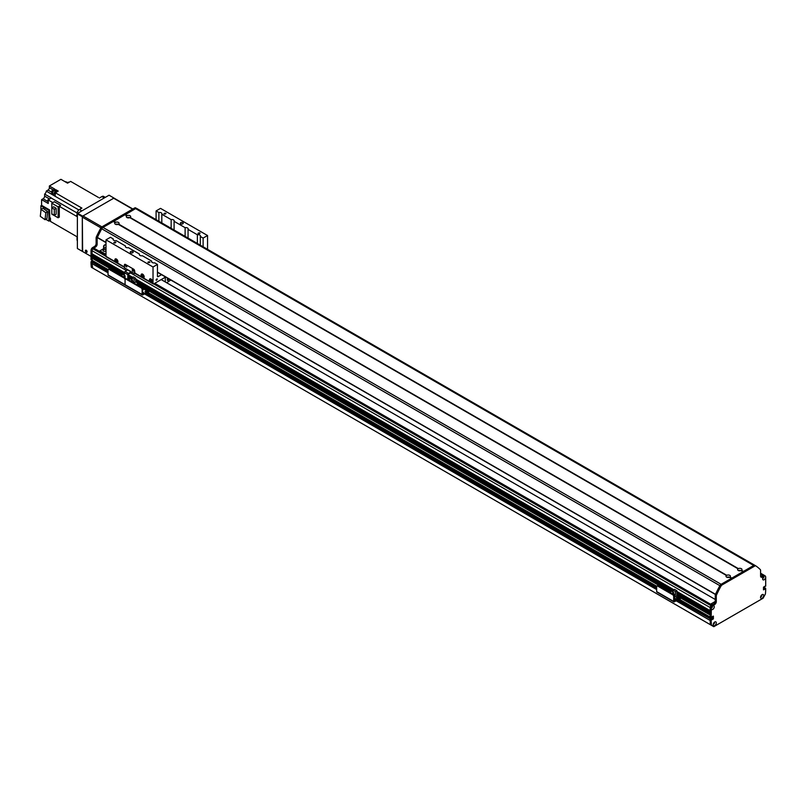 <?xml version="1.0" encoding="UTF-8"?>
<svg xmlns="http://www.w3.org/2000/svg" width="806" height="806" viewBox="0 0 806 806"><rect width="100%" height="100%" fill="white"/><g stroke="black" fill="none" stroke-linecap="round" stroke-linejoin="round"><path stroke-width="1.21" d="M761.519 595.13L760.693 596.551M714.459 622.484L713.33 623.894M161.2 279.591L715.265 599.473M711.94 607.744L711.285 607.764M712.101 606.344L712.303 606.847M710.691 606.193A1.441 0.836 120 0 0 710.157 607.543L710.187 610.757M710.257 612.086L710.187 613.507M710.257 614.837L710.157 617.084L711.184 617.678L710.328 617.184M712.373 616.59L712.202 618.343L711.285 618.988L712.373 618.172L712.373 616.59M710.842 618.776L710.157 620.459L676.143 600.813L710.157 620.459M92.71 261.9L92.025 263.592A67.462 38.95 120 0 0 92.73 268.086L713.119 626.292M764.682 587.775L763.484 588.38M763.564 576.643L762.899 578.325M94.07 261.476L93.164 262.111L94.07 261.587M135.761 207.898L135.821 207.938A2.408 1.39 -60 0 0 135.761 207.898A2.408 1.39 -60 0 0 134.552 208.019L101.979 226.829A2.408 1.39 -60 0 0 100.72 228.199A96.377 55.644 -60 0 0 96.448 236.672A2.408 1.39 -60 0 0 96.116 238.032L96.116 243.583A2.408 1.39 120 0 1 94.413 246.535L92.71 247.523A2.408 1.39 -60 0 0 91.159 249.568L91.028 250.485L92.025 251.059L92.196 260.308L91.007 259.623L92.025 260.207L92.458 257.799A1.038 0.594 -60 0 0 93.284 257.346M92.025 256.57L124.396 275.259L92.025 256.57L92.458 255.049A1.038 0.594 -60 0 0 93.284 254.585M92.025 253.819L124.416 272.519L92.025 253.819L92.025 250.666A1.441 0.836 120 0 1 93.053 248.903L93.567 248.601A1.924 1.108 120 0 1 94.524 248.51L105.999 255.129M142.652 292.336L143.559 292.628L142.652 292.921M144.929 291.49L145.936 291.248L144.929 291.49M142.652 289.243L143.387 289.576L142.652 289.908M147.961 295.067A1.441 0.836 -120 0 0 148.284 295.006A1.441 0.836 -120 0 0 148.586 294.341L148.586 291.782A1.008 0.584 120 0 0 147.871 291.369L142.692 294.311L142.652 289.304A1.441 0.836 -120 0 0 141.634 287.53L141.09 287.843A1.441 0.836 60 0 1 142.108 289.616L142.108 294.533A0.967 0.554 120 0 0 142.793 294.925L147.992 291.984L148.042 294.653A1.441 0.836 60 0 1 147.74 295.318A1.441 0.836 60 0 1 147.014 295.248L144.637 293.868M146.198 292.961A1.088 0.625 -120 0 0 147.075 293.928M108.034 274.866L125.071 284.699L125.071 279.783L125.071 284.699A0.967 0.554 120 0 0 125.273 285.143L108.236 275.299A0.967 0.554 120 0 1 108.034 274.866L108.034 269.95A1.441 0.836 60 0 1 108.336 269.285A1.441 0.836 60 0 1 109.062 269.355L124.053 278.01A1.441 0.836 60 0 1 125.071 279.783A1.441 0.836 60 0 1 125.373 279.118A1.441 0.836 60 0 1 126.099 279.188L141.09 287.843M126.099 279.188L126.643 278.876A1.441 0.836 -120 0 0 125.917 278.805A1.441 0.836 -120 0 0 125.696 279.057M126.643 278.876L141.634 287.53M146.682 292.689A1.088 0.625 60 0 1 146.873 294.22A1.088 0.625 60 0 1 145.654 293.283M131.086 280.972L132.557 280.125L130.189 278.755L128.718 279.601L131.086 281.445M133.746 282.977L134.259 279.138L135.72 278.292L133.353 276.932L131.892 277.778L131.892 279.742M135.72 278.292L135.72 281.959L138.289 283.44L136.416 284.518M138.289 285.364L138.289 283.44M133.846 283.037L135.72 281.959M139.539 286.321L137.322 285.042M132.557 282.291L132.557 280.125M134.259 279.138L131.892 277.778M134.259 282.684L132.557 281.697M105.999 254.404L99.863 250.868L99.551 251.412M99.863 250.868L105.999 247.321M127.983 217.862L129 217.862M116.396 224.552L117.414 224.552M105.999 250.948A1.592 0.917 180 0 1 104.216 251.361A1.592 0.917 180 0 1 103.047 250.475A1.592 0.917 180 0 1 104.024 249.628A1.592 0.917 180 0 1 105.757 249.82A1.592 0.917 180 0 1 105.999 250.001M739.293 570.809L740.311 570.809M727.707 577.489L728.725 577.489M712.544 604.591L711.184 603.805L710.862 604.349M711.184 603.805L715.234 601.467M77.376 240.873A3.375 1.944 120 0 1 77.033 239.654L77.033 236.763L50.456 221.418L50.456 218.094L49.77 217.701A1.683 0.977 120 0 0 49.609 217.973M98.382 197.42L70.616 181.39L67.563 183.153L60.913 179.315L49.367 185.984L54.818 189.128L51.937 190.8A221.67 127.983 120 0 0 51.705 194.236L46.254 191.082A221.67 127.983 120 0 0 46.254 191.143A2.65 1.531 -60 0 1 44.632 194.085L51.272 197.923A2.65 1.531 -60 0 1 51.161 198.004A221.67 127.983 120 0 0 48.239 199.948L52.843 202.608M56.259 192.241A1.834 1.058 -60 0 1 56.692 191.899A1.834 1.058 -60 0 1 57.125 191.737L55.342 192.765L80.902 207.515A221.67 127.983 -60 0 0 80.812 208.754A221.67 127.983 -60 0 1 80.902 207.515L81.92 208.109L79.421 209.55A3.375 1.944 120 0 0 77.033 213.681L77.033 216.572L76.016 215.978A221.67 127.983 -60 0 1 77.033 215.293A221.67 127.983 -60 0 0 76.016 215.978L59.281 206.316L59.281 217.126L58.123 217.791L58.123 206.86L60.652 205.399A221.67 127.983 120 0 0 59.281 206.316M49.64 199.011L44.632 196.12A2.166 1.249 -60 0 1 43.101 198.77L41.6 199.636L48.239 203.475L48.239 199.948M41.6 199.636L41.6 205.339L49.609 209.963L49.77 217.701M50.456 220.37A1.834 1.058 -60 0 1 50.456 219.363M50.456 218.376A1.834 1.058 120 0 0 50.415 220.552A1.834 1.058 120 0 0 50.456 220.572L50.415 220.552M49.609 219.917L50.133 220.219M77.033 236.763L53.125 222.96M67.573 182.68L65.991 181.763A221.67 127.983 120 0 0 65.941 181.793A2.65 1.531 -60 0 1 65.82 181.844M67.472 182.801L63.946 181.068M99.41 198.014L101.909 196.563L104.296 197.944M55.836 191.163L55.836 189.722L52.954 191.385L51.937 190.8M55.836 189.722L58.223 191.103L57.125 191.737M57.297 191.637L57.266 191.616A1.834 1.058 120 0 0 57.266 191.616A1.834 1.058 120 0 0 56.349 191.707A1.834 1.058 120 0 0 55.392 192.735M55.332 192.856A1.834 1.058 120 0 0 55.221 194.578M55.342 192.765A221.67 127.983 120 0 0 55.12 196.211L54.435 195.818A221.67 127.983 -60 0 1 54.435 195.808L52.733 194.82A221.67 127.983 -60 0 1 52.954 191.385M56.833 191.536L56.309 191.224A1.683 0.977 120 0 0 54.617 192.201A1.683 0.977 120 0 0 54.617 194.145L55.151 194.458M58.123 217.791L51.806 214.144L51.806 203.213L54.334 201.742L60.652 205.399M46.254 191.082L48.007 190.075A1.924 1.108 -60 0 0 49.367 187.717L49.367 185.984M40.915 210.88L40.915 205.732L41.6 205.339M44.632 196.12L44.632 194.085M40.915 205.732L48.924 210.356L49.609 209.963M49.609 217.6L49.609 220.743L48.924 221.136L45.741 219.303M48.924 210.356L48.924 221.136M57.548 190.71L57.548 191.496L57.548 190.71M54.375 193.873L52.733 194.82M47.695 211.666L42.96 208.26L41.086 209.348L45.821 212.754L47.695 211.666L46.909 218.638L45.035 219.716L40.3 216.31L41.086 209.348M45.821 212.754L45.035 219.716M68.903 182.378L68.671 182.237A1.33 0.766 120 0 0 67.331 183.022M49.458 199.132L49.327 199.052A1.33 0.766 120 0 0 47.997 199.817A1.33 0.766 120 0 0 47.997 201.349L48.239 201.49M58.123 206.86L51.806 203.213M56.158 208.26L54.314 209.318L51.775 207.857L53.619 206.789L56.158 208.26L56.158 214.205L54.314 215.262L51.775 213.802M54.314 209.318L54.314 215.262M105.284 197.379L103.601 196.402A3.375 1.944 120 0 0 101.909 196.563M153.019 266.998L105.999 239.845L110.432 237.296L113.223 238.898A2.287 1.32 0 0 0 113.082 239.362A2.287 1.32 0 0 0 113.747 240.289A2.287 1.32 0 0 0 116.155 240.601L125.484 245.981A2.287 1.32 0 0 0 125.353 246.445A2.287 1.32 0 0 0 126.018 247.371A2.287 1.32 0 0 0 128.426 247.684L139.458 254.051A2.287 1.32 0 0 0 139.317 254.505A2.287 1.32 0 0 0 139.992 255.442A2.287 1.32 0 0 0 142.39 255.744L151.73 261.134A2.287 1.32 0 0 0 151.588 261.587A2.287 1.32 0 0 0 152.253 262.524A2.287 1.32 0 0 0 154.661 262.827L157.452 264.439L153.019 266.998L153.019 283.521A0.967 0.554 120 0 0 153.221 283.964L134.824 273.345A0.967 0.554 120 0 1 134.622 272.902L134.622 270.937A1.441 0.836 -120 0 0 133.605 269.164L125.424 264.439L133.605 269.164A1.441 0.836 60 0 1 134.622 270.937L135.025 273.456M132.799 269.496A0.967 0.554 -120 0 0 133.584 270.876M125.978 265.567A0.967 0.554 -120 0 0 126.774 266.937M124.598 267.441A0.967 0.554 -60 0 1 124.396 266.998L124.396 265.033A1.441 0.836 60 0 1 124.698 264.368A1.441 0.836 60 0 1 125.424 264.439A1.441 0.836 -120 0 0 124.698 264.368A1.441 0.836 -120 0 0 124.396 265.033L124.396 267.783L127.811 269.748L125.111 271.461A1.008 0.584 120 0 0 124.396 272.7L124.396 275.42M127.811 279.551L127.811 274.675A1.008 0.584 -60 0 1 128.527 273.435L131.217 271.723L134.622 273.687M133.605 270.735A0.967 0.554 60 0 1 132.436 270.625A0.967 0.554 60 0 1 133.181 269.768A0.967 0.554 60 0 1 133.605 270.735L132.93 269.567M126.784 266.806A0.967 0.554 60 0 1 125.625 265.577A0.967 0.554 60 0 1 126.784 266.806L126.109 265.627M131.61 271.954A1.008 0.584 -60 0 1 131.046 272.609L128.356 274.282L128.184 279.763M142.974 274.786A1.189 0.685 60 0 1 143.559 276.78A1.189 0.685 60 0 1 142.974 274.786M151.316 279.601A1.189 0.685 60 0 1 151.911 281.596A1.189 0.685 60 0 1 151.316 279.601M116.729 259.633A1.189 0.685 60 0 1 117.323 261.628A1.189 0.685 60 0 1 116.729 259.633M156.072 280.196A0.997 0.574 -60 0 1 157.271 278.926A0.997 0.574 -60 0 1 156.072 280.196M160.525 208.371L207.545 235.523L203.112 238.082L200.321 236.47A2.287 1.32 0 0 0 200.462 236.017A2.287 1.32 0 0 0 197.389 234.768L188.06 229.388A2.287 1.32 0 0 0 188.191 228.934A2.287 1.32 0 0 0 185.118 227.685L174.086 221.318A2.287 1.32 0 0 0 174.227 220.864A2.287 1.32 0 0 0 171.144 219.625L161.815 214.235A2.287 1.32 0 0 0 161.956 213.781A2.287 1.32 0 0 0 158.883 212.542L156.092 210.93L160.525 208.371M207.545 249.326L207.545 235.523M152.223 282.523A2.166 1.249 60 0 1 151.316 282.342A2.166 1.249 60 0 1 149.956 280.589A2.166 1.249 60 0 1 150.077 278.816M151.004 282.523L150.279 281.939A2.166 1.249 60 0 1 149.896 278.896A2.166 1.249 60 0 1 152.062 280.145A2.166 1.249 60 0 1 152.062 282.644A2.166 1.249 60 0 1 151.679 282.745L151.004 282.523M143.871 277.707A2.166 1.249 60 0 1 142.974 277.526A2.166 1.249 60 0 1 141.604 275.773A2.166 1.249 60 0 1 141.725 274M142.652 277.707L141.927 277.123A2.166 1.249 60 0 1 141.544 274.07A2.166 1.249 60 0 1 143.71 275.32A2.166 1.249 60 0 1 143.71 277.828A2.166 1.249 60 0 1 143.337 277.929L142.652 277.707M117.636 262.555A2.166 1.249 60 0 1 116.729 262.373A2.166 1.249 60 0 1 115.369 260.62A2.166 1.249 60 0 1 115.49 258.847M116.417 262.565L115.691 261.97A2.166 1.249 60 0 1 115.308 258.928A2.166 1.249 60 0 1 117.475 260.177A2.166 1.249 60 0 1 117.475 262.675A2.166 1.249 60 0 1 117.092 262.776L116.417 262.565M106.684 256.771A0.967 0.554 -60 0 1 105.999 256.379L105.999 239.845M153.221 283.964A0.967 0.554 120 0 0 153.704 283.914L165.613 277.042M180.796 223.816A1.441 0.836 0 0 0 182.368 223.997A1.441 0.836 0 0 0 183.264 223.222A1.441 0.836 0 0 0 181.813 222.396A1.441 0.836 0 0 0 180.373 223.222A1.441 0.836 0 0 0 180.796 223.816M198.014 233.549A1.189 0.685 0 0 0 200.039 233.065A1.189 0.685 0 0 0 198.014 233.549M163.94 213.872A1.189 0.685 0 0 0 165.965 213.389A1.189 0.685 0 0 0 163.94 213.872M130.703 252.731A1.441 0.836 0 0 0 132.275 252.913A1.441 0.836 0 0 0 133.171 252.147A1.441 0.836 0 0 0 131.731 251.311A1.441 0.836 0 0 0 130.28 252.147A1.441 0.836 0 0 0 130.703 252.731M113.848 242.787A1.189 0.685 0 0 0 115.873 242.304A1.189 0.685 0 0 0 113.848 242.787M147.931 262.464A1.189 0.685 0 0 0 149.946 261.98A1.189 0.685 0 0 0 147.931 262.464M151.73 261.134L151.73 262.041M161.522 274.685L158.137 276.639A0.967 0.554 -60 0 1 157.452 276.246L157.452 264.439M113.223 238.898L113.223 239.815M203.112 238.082L203.112 246.777M200.321 236.47L200.321 245.165M156.092 219.625L156.092 210.93M197.389 243.462L197.389 234.768M188.06 229.388L188.06 238.082M185.118 236.38L185.118 227.685M174.086 221.318L174.086 230.012M165.29 277.627L165.29 281.949M170.822 280.055L166.651 282.735M168.938 278.967A1.189 0.685 -60 0 1 167.265 279.843A1.189 0.685 -60 0 1 168.031 278.443M182.297 224.008A1.441 0.836 0 0 0 181.34 224.008M132.204 252.933A1.441 0.836 0 0 0 131.247 252.933M161.815 214.235L161.815 222.93M158.883 221.237L158.883 212.542M125.484 245.981L125.484 246.898M139.458 254.051L139.458 254.958M171.144 228.32L171.144 219.625M108.034 271.622L91.179 261.487L92.025 262.373L92.025 263.975A67.462 38.95 120 0 0 92.307 267.683L94.655 269.224M108.034 270.756L92.196 262.081L108.034 271.219M91.179 261.487L108.034 270.705M103.611 248.701L103.611 246.344A0.967 0.554 -60 0 1 104.296 245.165L105.999 244.178M125.081 214.859L135.589 208.603A2.408 1.39 120 0 0 135.579 208.613L102.997 227.413A2.408 1.39 120 0 0 102.987 227.423L113.283 221.479L115.58 222.315A2.196 1.269 180 0 1 118.452 222.426A2.196 1.269 180 0 1 118.653 224.088L118.23 224.33A2.196 1.269 180 0 1 115.349 224.219A2.196 1.269 180 0 1 115.157 222.557L115.248 222.567M97.355 237.528A2.408 1.39 120 0 0 97.143 238.626L97.143 244.178A2.408 1.39 -60 0 1 95.44 247.13L93.728 248.117A2.408 1.39 120 0 0 92.559 249.326M91.028 250.485L91.007 259.623M92.136 261.527L93.133 260.932M91.441 267.37L92.468 267.955L91.29 267.088A67.462 38.95 -60 0 1 91.007 263.391L91.007 261.789M91.007 263.391L92.025 263.975M738.477 568.562A2.196 1.269 180 0 1 741.349 568.673A2.196 1.269 180 0 1 741.55 570.336L741.127 570.588A2.196 1.269 180 0 1 738.256 570.467A2.196 1.269 180 0 1 738.054 568.814L129.816 217.64A2.196 1.269 180 0 1 126.935 217.529A2.196 1.269 180 0 1 126.744 215.867L127.167 215.625A2.196 1.269 180 0 1 130.038 215.736A2.196 1.269 180 0 1 130.24 217.398M740.825 570.698A1.088 0.625 -0 0 0 738.79 570.698M740.633 570.749A1.088 0.625 -0 0 0 738.971 570.749M129.504 217.761A1.088 0.625 -0 0 0 127.469 217.761M129.323 217.801A1.088 0.625 -0 0 0 127.66 217.801M117.918 224.441A1.088 0.625 -0 0 0 115.883 224.441M117.736 224.491A1.088 0.625 -0 0 0 116.074 224.491M726.891 575.252A2.196 1.269 180 0 1 729.762 575.363A2.196 1.269 180 0 1 729.964 577.025L729.541 577.267A2.196 1.269 180 0 1 726.669 577.156A2.196 1.269 180 0 1 726.468 575.494L118.653 224.088M729.239 577.388A1.088 0.625 -0 0 0 727.203 577.388M729.047 577.439A1.088 0.625 -0 0 0 727.385 577.439M755.051 565.449A96.377 55.644 120 0 0 754.98 565.389A2.408 1.39 120 0 0 754.92 565.359A2.408 1.39 120 0 0 753.721 565.48L743.354 571.494M743.072 571.655L731.767 578.184M741.177 570.567L743.041 571.635L741.177 570.567M124.94 214.779L126.744 215.867M731.485 578.345L721.118 584.3A2.408 1.39 120 0 0 719.859 585.67A96.377 55.644 120 0 0 715.516 594.294L157.452 272.257M729.591 577.247L731.455 578.325L729.591 577.247M118.281 224.31L726.559 575.504L118.281 224.31M105.999 242.546L97.395 237.427A96.377 55.644 -60 0 1 101.727 228.803A2.408 1.39 -60 0 1 102.987 227.423L721.118 584.3L753.701 565.48A2.408 1.39 -60 0 1 754.91 565.359A2.408 1.39 -60 0 1 754.97 565.399L755.867 565.923M113.495 221.549L124.87 214.789M764.572 586.456L765.7 586.194L765.7 577.318A2.196 1.269 -60 0 1 764.048 579.786A2.196 1.269 -60 0 1 762.617 578.829A2.196 1.269 -60 0 1 764.169 576.149A2.196 1.269 -60 0 1 765.549 576.32A2.408 1.39 120 0 0 765.196 575.947A2.408 1.39 120 0 0 763.997 576.068L762.295 577.046A2.408 1.39 -60 0 1 761.086 577.167A2.408 1.39 -60 0 1 760.592 576.068L760.592 570.517A2.408 1.39 120 0 0 760.26 569.54A96.377 55.644 120 0 0 755.988 565.993A2.408 1.39 120 0 0 755.937 565.953A2.408 1.39 120 0 0 754.728 566.074L135.589 208.603A2.408 1.39 -60 0 1 136.788 208.482A2.408 1.39 -60 0 1 136.849 208.522L754.859 565.328M129.867 217.62L738.145 568.814M713.219 616.096L711.184 617.678L711.335 607.623A2.196 1.269 -60 0 1 712.716 605.85A2.196 1.269 -60 0 1 714.257 606.656A2.196 1.269 -60 0 1 712.867 609.336A2.196 1.269 -60 0 1 711.184 608.792M710.157 617.084L680.163 599.765L710.157 617.084L710.157 607.936A2.408 1.39 -60 0 1 711.859 604.984L713.562 604.006A2.408 1.39 120 0 0 715.265 601.054L715.265 595.503A2.408 1.39 -60 0 1 715.607 594.133A96.377 55.644 -60 0 1 719.869 585.67A2.408 1.39 -60 0 1 721.128 584.29L722.156 584.884A2.408 1.39 120 0 0 720.886 586.254A96.377 55.644 120 0 0 716.625 594.727A2.408 1.39 120 0 0 716.292 596.087L716.292 601.639A2.408 1.39 -60 0 1 714.59 604.591L712.887 605.578A2.408 1.39 120 0 0 711.335 607.623M713.391 616.197L713.391 618.756L711.96 619.784M711.859 619.723L679.972 601.82M711.184 619.834L711.184 621.436L710.157 620.852L710.157 619.25L711.345 619.542M711.184 621.436A67.462 38.95 120 0 0 711.466 625.144L713.804 626.685L763.081 598.233L765.418 593.992A67.462 38.95 120 0 0 765.7 589.962L765.65 588.249L763.484 587.796M765.015 588.672L763.997 588.088L765.126 588.501M763.484 588.148L765.015 589.035M764.914 589.206L763.484 589.841L763.484 587.282L764.914 586.254M754.728 566.074L722.156 584.884M713.209 624.67A2.196 1.269 -60 0 1 714.761 621.98A2.196 1.269 -60 0 1 716.312 622.877A2.196 1.269 -60 0 1 714.761 625.567A2.196 1.269 -60 0 1 713.209 624.67M760.572 597.327A2.196 1.269 -60 0 1 762.123 594.637A2.196 1.269 -60 0 1 763.675 595.533A2.196 1.269 -60 0 1 762.123 598.213A2.196 1.269 -60 0 1 760.572 597.327M680.133 601.518L710.741 618.716L680.163 601.064M763.574 587.05L764.632 587.665L763.534 587.111M763.484 587.554L765.529 588.259M680.163 601.014L711.758 619.31M760.693 576.673A2.408 1.39 120 0 0 761.267 576.461L762.97 575.474A2.408 1.39 -60 0 1 764.179 575.353L765.196 575.947M711.617 625.426L710.439 624.559A67.462 38.95 -60 0 1 710.157 620.852M760.693 596.823A1.088 0.625 120 0 0 761.751 594.989M762.738 578.325A1.088 0.625 120 0 0 763.796 576.502M711.285 608.036A1.088 0.625 120 0 0 712.343 606.203M713.33 624.166A1.088 0.625 120 0 0 714.388 622.333M713.28 624.096A1.088 0.625 120 0 0 714.297 622.333M711.235 607.956A1.088 0.625 120 0 0 712.252 606.203M765.549 576.32L765.7 577.318M762.688 578.255A1.088 0.625 120 0 0 763.705 576.492M760.642 596.752A1.088 0.625 120 0 0 761.66 594.989M105.999 244.571L104.014 245.397M103.672 245.981L104.296 245.558M103.954 246.142L103.954 248.51M87.078 251.573L86.383 250.384M114.009 198.044L82.655 216.139L77.719 213.288L109.062 195.193L114.351 198.306M91.007 256.379L77.376 248.51L77.376 213.882L82.313 216.733L82.655 216.139M77.719 213.288L77.033 213.681M82.313 251.361L82.313 216.733M87.088 251.754A1.209 0.695 60 0 1 86.836 252.308A1.209 0.695 60 0 1 85.638 251.603A1.209 0.695 60 0 1 85.638 250.213A1.209 0.695 60 0 1 86.564 250.535A1.209 0.695 60 0 1 87.088 251.754M86.081 250.203A1.209 0.695 -120 0 0 87.068 251.925M82.655 251.553L82.313 217.126L100.921 227.866M101.909 226.869L82.998 215.948A0.967 0.554 120 0 0 82.313 217.126M82.998 215.948L113.666 198.236L132.577 209.157M132.859 208.996L114.15 198.195A0.967 0.554 120 0 0 113.666 198.236M109.062 269.355L109.606 269.043A1.441 0.836 -120 0 0 108.881 268.972A1.441 0.836 -120 0 0 108.659 269.214M109.606 269.043L124.598 277.697L124.053 278.01M125.555 279.017A1.441 0.836 -120 0 0 124.598 277.697M142.108 294.533L125.071 284.699A0.967 0.554 120 0 0 125.756 285.092M120.306 275.118L114.301 271.642A1.008 0.584 120 0 0 114.039 271.602M128.96 279.47L128.356 279.118M125.071 278.11L125.071 275.803L122.703 274.443L121.243 275.289L123.61 277.123M120.215 275.168L121.384 275.209M123.61 276.649L125.071 275.803M679.539 601.971A1.441 0.836 -120 0 0 679.861 601.901A1.441 0.836 -120 0 0 680.163 601.246L680.163 598.687A1.008 0.584 120 0 0 679.448 598.274L674.269 601.216L674.229 596.208A1.441 0.836 -120 0 0 673.212 594.435L672.667 594.747A1.441 0.836 60 0 1 673.685 596.521L673.685 601.437A0.967 0.554 120 0 0 674.37 601.83L679.569 598.888L679.619 601.558A1.441 0.836 60 0 1 679.317 602.223A1.441 0.836 60 0 1 678.592 602.153L676.214 600.772M677.775 599.865A1.088 0.625 -120 0 0 678.652 600.833M673.887 601.88L656.85 592.047A0.967 0.554 120 0 1 656.648 591.604L656.648 586.687A1.441 0.836 60 0 1 656.95 586.022A1.441 0.836 60 0 1 657.676 586.093L672.667 594.747M657.676 586.093L658.22 585.781A1.441 0.836 -120 0 0 657.495 585.71A1.441 0.836 -120 0 0 657.273 585.962M658.22 585.781L673.212 594.435M678.259 599.583A1.088 0.625 60 0 1 678.451 601.115A1.088 0.625 60 0 1 677.231 600.178M668.92 591.856L662.915 588.39A1.008 0.584 120 0 0 662.663 588.34M674.229 598.052L675.388 598.505L674.229 598.959M676.325 597.478L677.765 597.135L676.325 597.478M710.157 615.018L676.859 595.795L674.229 597.306M674.612 599.845L679.246 597.165L679.246 598.193L674.612 600.873L674.229 599.634M676.859 590.717L674.491 589.347L673.02 590.193L675.388 591.564L676.859 590.717L676.859 595.795M673.685 594.848L673.685 592.551L671.317 591.181L669.857 592.027L672.224 593.861M668.829 591.906L669.998 591.947M673.02 592.168L673.02 590.193M675.388 591.564L675.388 595.1L674.179 595.805M672.224 593.397L673.685 592.551M673.685 594.123L675.388 595.1M763.363 575.303L760.592 573.701M712.202 618.343L680.163 599.845M712.101 618.524L680.163 600.087M656.658 586.516L148.586 293.183M108.044 269.778L93.97 261.648M678.592 600.158L677.927 599.775M656.648 587.493L148.586 294.16M147.014 293.253L146.349 292.87M678.682 600.682L677.977 600.279M656.648 587.967L148.556 294.613M147.105 293.777L146.4 293.374M656.648 588.36L148.395 294.915M656.648 589.559L144.566 293.908M92.025 263.592L108.034 272.831L92.025 263.572M656.648 589.569L144.556 293.918M710.509 624.761L92.73 268.086M712.413 606.918L711.879 606.606M711.406 605.316L154.218 283.621M105.999 255.784L93.567 248.601M712.202 617.95L711.617 617.618M712.272 617.829L711.758 617.537M712.303 617.809L711.789 617.517M712.373 617.698L711.859 617.396M656.739 586.244L148.586 292.86L656.739 586.244M670.088 591.886L138.289 284.861M121.474 275.148L92.025 258.142M710.157 614.787L676.859 595.553M670.3 591.765L138.289 284.619M129.161 279.35L128.356 278.886M121.686 275.027L92.126 257.97M710.157 614.474L676.859 595.251M670.562 591.614L138.289 284.317M129.434 279.198L128.356 278.574M121.948 274.876L92.398 257.819M710.157 614.424L676.859 595.201M670.602 591.594L138.289 284.266M129.474 279.168L128.356 278.523M121.988 274.856L92.458 257.799M710.157 613.447L676.859 594.223L710.157 613.447M673.02 592.007L135.72 281.798L673.02 592.007M131.892 279.581L128.356 277.546L131.892 279.581M710.157 612.268L676.859 593.035M673.02 590.828L135.72 280.619M131.892 278.402L128.356 276.367M124.396 274.08L92.025 255.391M710.157 612.026L676.859 592.803M673.02 590.586L135.72 280.377M131.892 278.171L128.356 276.126M124.396 273.849L92.126 255.21M710.157 611.724L676.859 592.491M673.02 590.284L135.72 280.075M131.892 277.858L128.356 275.813M124.396 273.536L92.398 255.059M710.157 611.673L676.859 592.45M673.02 590.234L135.72 280.025M131.892 277.808L128.356 275.773M124.396 273.486L92.458 255.049M710.157 610.686L676.859 591.463L710.157 610.686M673.836 589.72L135.72 279.088M132.708 277.304L128.356 274.836M710.157 607.543L130.532 272.902M126.582 270.615L92.025 250.666M711.043 605.699L153.704 283.914M115.691 261.97L93.053 248.903M762.808 575.575L760.592 574.295M148.586 294.341L148.042 294.653M142.108 289.616L142.652 289.304M142.249 288.125L147.871 291.369M65.941 181.793L67.543 182.71M79.421 209.55L81.809 210.93M46.254 191.143L78.847 209.963M51.161 198.004L77.104 212.986M43.101 198.77L48.239 201.742M49.367 187.717L53.317 189.994M48.007 190.075L51.826 192.281M131.217 271.763L127.811 269.788M127.701 269.97L131.116 271.934M128.527 273.435L125.111 271.461M124.396 272.7L127.811 274.675M143.337 277.929L150.279 281.939M134.622 272.902L141.927 277.123M117.092 262.776L124.396 266.998M151.679 282.745L153.019 283.521M157.452 276.246L158.137 276.639M93.053 261.003L94.04 261.567M91.29 267.088L92.307 267.683M92.71 247.523L93.728 248.117M94.413 246.535L95.44 247.13M96.116 243.583L97.143 244.178M96.116 238.032L97.143 238.626M96.448 236.672L97.466 237.256M100.72 228.199L720.886 586.254M101.979 226.829L102.997 227.413M134.552 208.019L135.579 208.613M741.55 570.336L743.424 571.414M125.293 214.547L127.167 215.625M741.46 570.396L743.323 571.474M125.222 214.618L127.116 215.716M741.127 570.588L743.001 571.666M729.873 577.086L731.737 578.164M729.964 577.025L731.838 578.103M118.563 224.149L726.841 575.343M729.541 577.267L731.415 578.355M118.23 224.33L726.468 575.494M97.395 237.427L105.999 242.394M157.452 272.096L715.516 594.294M113.283 221.479L115.157 222.557M113.636 221.307L115.53 222.406M113.706 221.237L115.58 222.315M129.816 217.64L738.054 568.814M130.139 217.459L738.427 568.653M711.164 608.52L710.157 607.936M712.887 605.578L711.859 604.984M714.59 604.591L713.562 604.006M715.265 601.054L716.292 601.639M713.391 618.756L712.373 618.172M713.219 619.048L712.202 618.464M711.466 625.144L710.439 624.559M763.997 576.068L762.97 575.474M762.295 577.046L761.267 576.461M716.625 594.727L715.607 594.133M716.292 596.087L715.265 595.503M680.163 601.246L679.619 601.558M656.648 591.604L673.685 601.437M673.685 596.521L674.229 596.208M760.592 573.217L764.38 575.403M146.4 292.85L146.994 293.193M148.586 294.109L656.648 587.443M677.977 599.755L678.571 600.097M154.782 283.299L711.91 604.953M91.058 259.734L108.095 269.567M148.586 292.941L656.719 586.315M92.055 256.64L124.396 275.309M128.356 277.596L131.892 279.632M135.72 281.848L673.02 592.057M676.859 594.264L710.157 613.497M92.055 253.88L124.406 272.559M676.859 591.513L710.157 610.736M147.74 295.318L148.284 295.006M125.917 278.805L125.373 279.118M125.273 285.143L142.309 294.976M139.629 286.271L148.375 291.319M124.396 267.32L106.201 256.812M91.662 261.245L92.68 261.839M97.405 237.669L105.999 242.626M157.452 272.337L715.456 594.496M136.788 208.482L755.937 565.953M764.632 587.665L765.65 588.249M710.811 618.706L711.829 619.3M108.881 268.972L108.336 269.285M679.317 602.223L679.861 601.901M657.495 585.71L656.95 586.022M679.246 597.81L679.952 598.223"/></g></svg>
